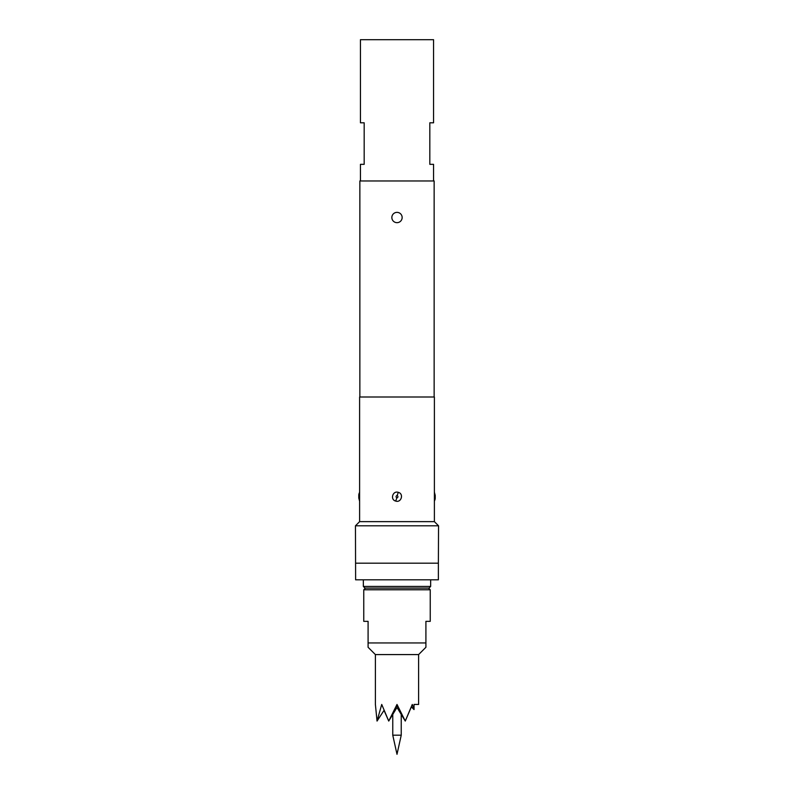 <?xml version="1.0" encoding="UTF-8"?>
<svg xmlns="http://www.w3.org/2000/svg" width="794" height="794" viewBox="0 0 794 794"><rect width="100%" height="100%" fill="white"/><g stroke="black" fill="none" stroke-linecap="round" stroke-linejoin="round"><path stroke-width="1.19" d="M365.429 588.116L363.761 589.773L363.761 621.355L368.088 621.355L368.088 647.279L375.393 654.584L418.607 654.584L418.607 704.447L414.031 704.447L414.031 709.578L412.275 704.447L405.268 721.061L401.238 714.292L401.238 735.184L392.762 735.184L392.762 714.292L388.732 721.061L381.725 704.447L377.041 721.061L375.393 704.447L377.041 721.061L384.028 710.372L388.732 721.061L397 704.447L397 707.444L388.732 721.061M392.762 735.184L397 754.3L401.238 735.184M428.571 588.116L430.239 589.773L363.761 589.773M418.607 654.584L425.912 647.279L425.912 642.951L368.088 642.951M425.912 644.371L425.912 621.355L430.239 621.355L430.239 589.773M375.393 654.584L375.393 704.447M414.031 709.578L411.361 706.859L405.268 721.061L397 704.447M397 222.667A5.151 5.151 0 0 1 391.849 217.516A5.151 5.151 0 0 1 397 212.365A5.151 5.151 0 0 1 402.151 217.516A5.151 5.151 0 0 1 397 222.667M365.012 588.116L363.344 586.448L430.656 586.448L428.988 588.116L365.012 588.116M430.656 579.809L430.656 586.448M363.344 579.809L363.344 586.448M433.564 180.963L433.564 164.338L429.822 164.338L429.822 122.792L433.564 122.792L433.564 39.7L360.436 39.7L360.436 122.792L364.178 122.792L364.178 164.338L360.436 164.338L360.436 180.963M434.387 492.161L434.387 397L359.613 397L359.613 521.638L434.387 521.638L434.387 492.161L435.221 495.377M435.221 495.416L435.221 498.007L435.221 495.416M358.779 497.917L358.779 495.416A6.65 6.253 180 0 1 359.632 492.349M395.7 501.074C389.933 499.694 392.722 490.384 398.31 492.349C404.077 493.759 401.268 503.009 395.7 501.074L396.802 498.007C398.141 497.441 398.27 496.578 397.199 495.416C395.859 495.982 395.73 496.846 396.802 498.007M434.387 521.638L438.546 525.797L355.454 525.797L355.623 579.809L438.377 579.809L438.377 563.184L355.623 563.184M438.546 525.797L438.377 563.184M359.613 521.638L355.454 525.797M359.861 397L359.861 180.963L434.139 180.963L434.139 397M414.031 704.447L418.607 704.447M405.268 721.061L397 707.444M425.912 646.068L425.912 646.832M434.368 501.074A6.65 6.263 -0 0 0 435.221 498.007M398.31 492.349L397.199 495.416M359.613 492.161L358.779 495.377M359.613 501.262L358.779 498.046M434.387 501.262L435.221 498.046"/></g></svg>
